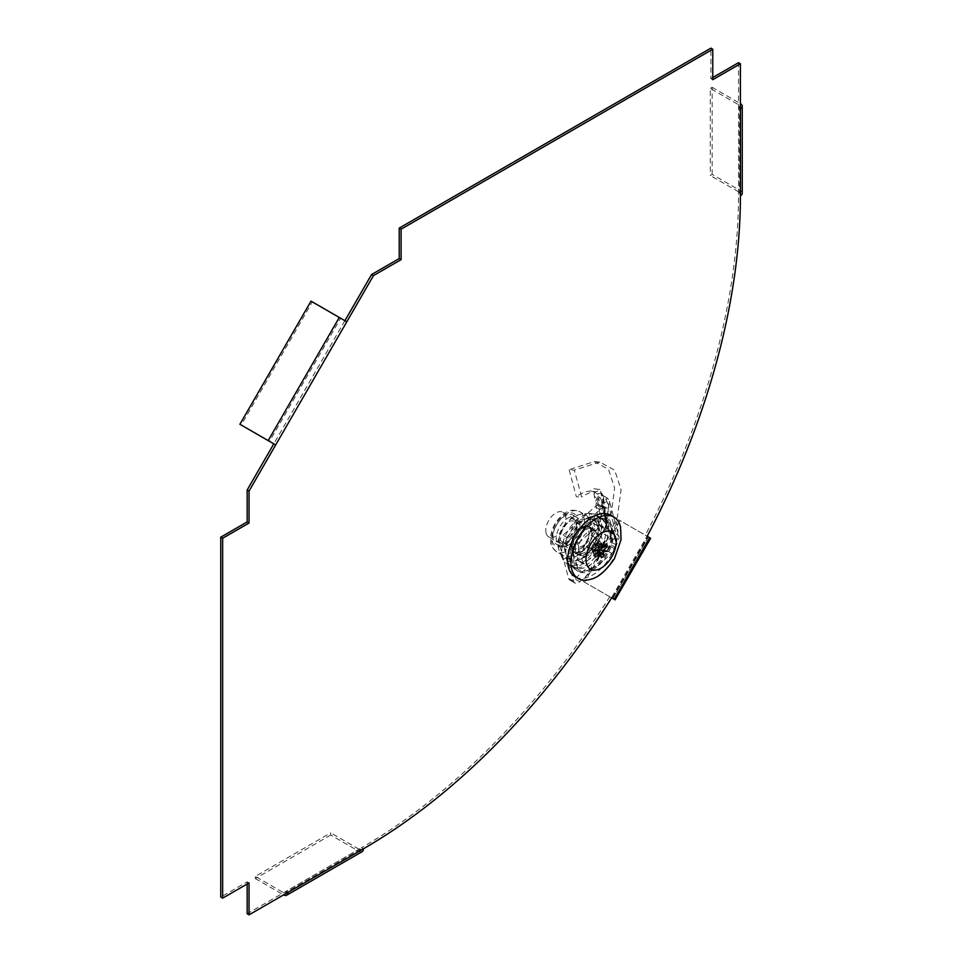 <?xml version="1.0" encoding="UTF-8"?>
<svg xmlns="http://www.w3.org/2000/svg" width="963" height="963" viewBox="0 0 963 963"><rect width="100%" height="100%" fill="white"/><g stroke="black" fill="none" stroke-linecap="round" stroke-linejoin="round"><path stroke-width="0.72" stroke-dasharray="4.82 3.61" d="M344.898 320.703L273.805 443.847L269.52 441.367L340.613 318.223L346.788 321.798M363.388 848.824L361.51 847.741A533.189 307.835 -60 0 0 609.735 596.747L612.227 598.192L647.774 536.62L645.282 535.187A533.189 307.835 120 0 0 738.537 194.707L738.537 107.639L740.415 108.735M742.244 193.262A6.223 3.587 180 0 0 740.415 190.722L712.139 174.399L710.261 175.483L710.261 88.415L738.537 104.738A3.551 2.046 0 0 1 739.572 106.195A3.551 2.046 0 0 1 738.537 107.639L738.537 62.667M645.282 535.187L647.172 536.271M738.537 104.738L738.537 191.806A3.551 2.046 180 0 1 739.572 193.262A3.551 2.046 180 0 1 738.537 194.707L740.415 195.802M362.1 851.677A6.223 3.587 60 0 1 358.994 851.364L330.718 835.041L330.718 832.863L255.315 876.402L283.591 892.725A3.551 2.046 -120 0 0 285.373 892.906A3.551 2.046 -120 0 0 286.107 891.269L247.154 913.767M247.154 884.01L247.154 881.831L220.756 897.071M712.764 77.534L710.887 78.629L710.887 48.15M590.897 568.772A29.323 16.937 -60 0 1 576.235 570.228A29.323 16.937 -60 0 1 576.235 536.367A29.323 16.937 -60 0 1 605.558 519.43A29.323 16.937 -60 0 1 610.061 542.927A29.323 16.937 -60 0 1 590.897 568.772M592.787 569.855A29.323 16.937 -60 0 1 578.125 571.312A29.323 16.937 -60 0 1 578.125 537.45A29.323 16.937 -60 0 1 607.448 520.514A29.323 16.937 -60 0 1 611.938 544.023A29.323 16.937 -60 0 1 592.787 569.855M710.887 78.629L712.764 79.712M283.591 892.725L358.994 849.185A3.551 2.046 60 0 0 360.776 849.366A3.551 2.046 60 0 0 361.51 847.741L286.107 891.269L287.985 892.364M609.735 596.747L611.625 597.842M247.154 881.831L249.032 882.927M330.718 835.041L255.315 878.569L255.315 876.402M358.994 849.185L330.718 832.863M255.315 878.569L283.591 894.904L358.994 851.364M650.651 538.281L618.764 519.864L647.04 536.198L611.493 597.758L583.217 581.435L618.764 519.864M647.774 536.62L647.04 536.198M583.217 581.435L584.553 582.206L620.1 520.634M584.553 582.206L612.829 598.529L648.376 536.957M712.139 174.399L712.139 87.32L710.261 88.415M738.537 191.806L710.261 175.483M712.139 87.32L740.415 103.655L740.415 190.722M311.001 301.13L312.337 301.901L241.244 425.044L239.907 424.274M340.613 318.223L312.337 301.901M269.52 441.367L241.244 425.044M585.986 529.674A14.927 8.619 -60 0 1 593.34 529A14.927 8.619 -60 0 1 593.34 546.238A14.927 8.619 -60 0 1 578.414 554.857A14.927 8.619 -60 0 1 576.139 542.819A14.927 8.619 -60 0 1 585.986 529.674M581.965 527.351A14.927 8.619 -60 0 1 589.32 526.677A14.927 8.619 -60 0 1 589.32 543.914A14.927 8.619 -60 0 1 574.381 552.533A14.927 8.619 -60 0 1 572.118 540.496A14.927 8.619 -60 0 1 581.965 527.351M586.094 518.588A28.433 16.419 -60 0 1 600.093 517.3A28.433 16.419 -60 0 1 600.093 550.138A28.433 16.419 -60 0 1 571.649 566.557A28.433 16.419 -60 0 1 567.339 543.626A28.433 16.419 -60 0 1 586.094 518.588M582.061 516.264A28.433 16.419 -60 0 1 596.073 514.976A28.433 16.419 -60 0 1 596.073 547.815A28.433 16.419 -60 0 1 567.628 564.234A28.433 16.419 -60 0 1 563.319 541.302A28.433 16.419 -60 0 1 582.061 516.264M576.163 524.498A11.821 6.825 -60 0 1 572.275 537.607A11.821 6.825 -60 0 1 562.187 541.892A11.821 6.825 -60 0 1 562.187 528.254A11.821 6.825 -60 0 1 574.008 521.428A11.821 6.825 -60 0 1 576.163 524.498M588.67 531.72A11.821 6.825 -60 0 1 584.782 544.829A11.821 6.825 -60 0 1 574.694 549.115A11.821 6.825 -60 0 1 572.528 546.033A11.821 6.825 -60 0 1 576.416 532.936A11.821 6.825 -60 0 1 586.503 528.639A11.821 6.825 -60 0 1 588.67 531.72M594.243 531.359L590.343 521.404L589.356 513.135L593.738 515.65L586.082 518.937L575.513 520.538L570.301 532.936L562.175 543.638L566.075 553.593L567.051 561.862L562.681 559.347L570.337 556.06L580.906 554.459L586.118 542.061L594.243 531.359L598.613 533.875L593.401 546.274A23.1 13.338 -60 0 1 577.619 560.261L585.275 556.987L580.906 554.459M567.051 561.862L577.619 560.261A23.1 13.338 -60 0 1 566.075 553.593A23.1 13.338 -60 0 1 570.301 532.936A23.1 13.338 -60 0 1 586.082 518.937A23.1 13.338 -60 0 1 597.638 525.605L598.613 533.875M585.275 556.987L593.401 546.274A23.1 13.338 -60 0 0 597.638 525.605L593.738 515.65M589.356 513.135L578.787 514.736L571.143 518.01L563.006 528.723L557.794 541.122L558.781 549.392L562.681 559.347M575.513 520.538L571.143 518.01M562.175 543.638L557.794 541.122M572.142 548.212A14.216 8.21 -60 0 1 576.825 532.455A14.216 8.21 -60 0 1 588.959 527.291A14.216 8.21 -60 0 1 591.559 530.986A14.216 8.21 -60 0 1 586.876 546.755A14.216 8.21 -60 0 1 574.742 551.919A14.216 8.21 -60 0 1 572.142 548.212M563.006 528.723A23.1 13.338 120 0 0 558.781 549.392A23.1 13.338 120 0 0 563.006 555.398A23.1 13.338 120 0 0 570.337 556.06A23.1 13.338 120 0 0 586.118 542.061A23.1 13.338 -60 0 0 590.343 521.404A23.1 13.338 120 0 0 586.118 515.386A23.1 13.338 120 0 0 578.787 514.736A23.1 13.338 120 0 0 563.006 528.723M591.499 530.95A14.216 8.21 -60 0 1 586.816 546.719A14.216 8.21 -60 0 1 574.682 551.883A14.216 8.21 -60 0 1 574.682 535.464A14.216 8.21 -60 0 1 588.899 527.255A14.216 8.21 -60 0 1 591.499 530.95M579.545 521.513A16.756 9.678 -60 0 1 574.02 540.087A16.756 9.678 -60 0 1 559.72 546.177A16.756 9.678 -60 0 1 559.72 526.821A16.756 9.678 -60 0 1 576.476 517.143A16.756 9.678 -60 0 1 579.545 521.513M576.307 519.647A16.756 9.678 -60 0 1 570.782 538.221A16.756 9.678 -60 0 1 556.482 544.3A16.756 9.678 -60 0 1 556.482 524.955A16.756 9.678 -60 0 1 573.238 515.277A16.756 9.678 -60 0 1 576.307 519.647M588.911 550.138L585.48 544.215L582.916 545.768L585.588 552.076L574.466 556.855L577.668 567.171L596.627 554.279L585.588 552.076L595.447 544.432L598.685 540.135L604.114 545.913L596.627 554.279L592.618 548.693L582.916 545.768L572.347 550.583L574.309 561.417L592.618 548.693L598.372 542.133L611.18 513.893L614.635 488L608.496 469.354L594.255 461.566L569.145 469.667L574.297 470.161L581.712 497.077L576.331 496.727L569.145 469.667M585.48 544.215L592.979 536.259L598.685 540.135L605.185 527.748L598.48 525.088C597.674 528.314 598.793 530.866 601.827 532.756L598.902 506.658L597.253 499.34L594.34 496.053L594.002 493.85L600.912 493.297L600.575 489.577L593.882 488.747L590.078 491.202C585.865 491.262 581.291 493.104 576.331 496.727M600.707 536.584L594.869 532.9L599.106 525.642L605.173 528.94L605.185 527.748L598.48 525.088L598.721 524.45L598.492 525.268L598.36 522.969L601.658 528.133M598.649 526.087L603.789 545.263L598.757 542.362L593.617 523.186A1.071 0.614 -60 0 0 593.425 522.909L598.456 525.81A1.071 0.614 -60 0 1 598.649 526.087L593.617 523.186M603.789 545.263A1.071 0.614 -60 0 1 603.259 546.647L598.228 543.734A1.071 0.614 -60 0 0 598.757 542.362M603.259 546.647L584.072 563.644L579.052 560.743L598.228 543.734M584.072 563.644A1.071 0.614 -60 0 1 583.157 563.572L578.125 560.659A1.071 0.614 -60 0 0 578.318 560.947L583.349 563.849M579.052 560.743A1.071 0.614 -60 0 1 578.318 560.947M583.157 563.572L578.017 544.384L572.985 541.483L578.125 560.659M578.017 544.384A1.071 0.614 -60 0 1 578.546 543.012L573.515 540.111A1.071 0.614 -60 0 0 572.985 541.483M578.546 543.012L597.722 526.003L592.702 523.102L573.515 540.111M598.48 525.088L599.106 525.642L598.48 525.088L601.189 516.288C603.199 506.526 602.284 499.364 598.444 494.801L594.412 491.961L594.315 488.843L600.575 489.577L596.181 491.756C591.788 491.648 586.961 493.417 581.712 497.077M596.181 491.756L590.078 491.202M594.412 491.961L594.002 493.85M606.401 497.51L602.104 495.03L597.253 499.34L601.55 501.807A3.551 2.516 -15 0 1 602.537 502.999L609.374 501.049C609.988 503.757 609.049 506.032 606.546 507.886A7.114 4.105 -60 0 1 604.86 508.151L603.849 508.067A7.114 4.105 120 0 0 600.033 509.692L568.05 538.04A7.114 4.105 120 0 0 564.499 547.213L573.599 581.195A7.114 4.105 120 0 0 574.899 583.048A7.114 4.105 120 0 0 579.762 581.748L611.734 553.388A7.114 4.105 120 0 0 614.791 548.922L615.369 547.417A7.114 4.105 -60 0 1 616.537 545.166L619.173 537.619L609.374 501.049A10.665 7.535 -15 0 0 606.401 497.51L616.164 533.923L606.678 528.446L603.765 502.349L602.104 495.03L600.912 493.297M606.762 520.742L606.353 519.876L605.414 522.102L605.185 527.724L606.762 520.742C609.386 509.415 608.411 501.35 603.801 496.535L602.657 500.628L600.996 493.55M598.902 506.658L595.603 501.482L598.36 522.969L601.189 516.288L598.444 494.801L595.603 501.482L594.34 496.053M606.546 507.886L601.514 504.985A7.114 4.105 -60 0 1 599.829 505.25L598.817 505.166A7.114 4.105 120 0 0 595.002 506.791L563.018 535.139A7.114 4.105 120 0 0 559.467 544.3L568.579 578.294A7.114 4.105 120 0 0 569.879 580.147A7.114 4.105 120 0 0 574.73 578.847L606.714 550.487A7.114 4.105 120 0 0 609.76 546.021L610.349 544.516A7.114 4.105 -60 0 1 611.505 542.265L612.299 539.412L602.537 502.999L601.514 504.985L611.505 542.265L616.537 545.166L606.546 507.886M616.164 533.923A10.665 7.535 165 0 1 619.137 537.474L612.299 539.412A3.551 2.516 165 0 0 611.3 538.233L601.827 532.756L606.678 528.446L605.185 527.724M594.255 461.566L599.841 462.096L614.695 470.197L621.087 489.625L617.464 516.577L604.114 545.913L598.372 542.133L592.979 536.259L594.869 532.9M574.466 556.855L572.347 550.583M577.668 567.171L574.309 561.417M592.702 523.102A1.071 0.614 -60 0 1 593.425 522.909M597.722 526.003A1.071 0.614 -60 0 1 598.456 525.81M599.841 462.096L574.297 470.161M603.765 502.349L602.657 500.628L605.414 522.115L606.509 523.836M603.801 496.535L600.936 492.274M601.418 557.758L592.871 548.85L592.161 550.342A4.153 2.395 -60 0 1 591.691 549.777A4.153 2.395 -60 0 1 591.487 547.839L592.438 545.395L598.24 545.877M600.743 543.65L594.941 543.168L594.701 544.131L596.591 543.325A4.153 2.395 -60 0 1 597.265 545.816L595.375 546.635L598.541 550.427M592.438 545.395A4.153 2.395 -60 0 1 594.941 543.168M596.314 548.272A4.153 2.395 -60 0 1 593.81 550.487M604.198 546.394L597.265 545.816M596.591 543.325L606.69 544.191M607.328 526.761A27.554 15.902 -60 0 1 598.252 557.3A27.554 15.902 -60 0 1 574.742 567.303A27.554 15.902 -60 0 1 574.742 535.5A27.554 15.902 -60 0 1 602.284 519.587A27.554 15.902 -60 0 1 607.328 526.761M578.799 552.064A14.216 8.21 -60 0 1 583.482 536.295A14.216 8.21 -60 0 1 595.616 531.131A14.216 8.21 -60 0 1 595.616 547.55A14.216 8.21 -60 0 1 581.399 555.759A14.216 8.21 -60 0 1 578.799 552.064M594.809 554.724L591.487 547.839M592.161 550.342L595.471 557.216M620.545 527.146A35.547 20.524 -60 0 1 590.415 579.341M610.554 515.133A35.547 20.524 -60 0 1 617.066 524.39A35.547 20.524 -60 0 1 605.354 563.788A35.547 20.524 -60 0 1 575.007 576.705M611.601 529.229A27.554 15.902 -60 0 1 602.525 559.768A27.554 15.902 -60 0 1 579.016 569.771A27.554 15.902 -60 0 1 579.016 537.968A27.554 15.902 -60 0 1 606.558 522.054A27.554 15.902 -60 0 1 611.601 529.229M546.129 533.189A14.216 8.21 -60 0 1 550.812 517.432A14.216 8.21 -60 0 1 562.946 512.268A14.216 8.21 -60 0 1 565.546 515.975A14.216 8.21 -60 0 1 560.863 531.732A14.216 8.21 -60 0 1 548.729 536.897A14.216 8.21 -60 0 1 546.129 533.189M595.375 546.635L598.998 548.729M592.197 546.346L599.311 549.885M592.871 548.85L598.047 551.847M594.701 544.131L598.336 546.226M598.854 549.909L594.544 550.126M577.523 518.563A18.526 10.701 -60 0 1 561.465 546.37A18.526 10.701 -60 0 1 555.591 524.438A18.526 10.701 -60 0 1 577.523 518.563M583.879 517.661A23.1 13.338 -60 0 1 576.259 543.276A23.1 13.338 -60 0 1 556.542 551.667A23.1 13.338 -60 0 1 556.542 524.991A23.1 13.338 -60 0 1 579.642 511.654A23.1 13.338 -60 0 1 583.879 517.661M604.86 508.151L599.829 505.25M603.849 508.067L598.817 505.166M600.033 509.692L595.002 506.791M568.05 538.04L563.018 535.139M564.499 547.213L559.467 544.3M573.599 581.195L568.579 578.294M579.762 581.748L574.73 578.847M611.734 553.388L606.714 550.487M614.791 548.922L609.76 546.021M615.369 547.417L610.349 544.516M595.447 544.432L590.5 539.677M600.611 550.535L595.688 545.756M601.55 501.807L611.3 538.233M603.608 498.401L606.353 519.876M576.235 570.228L578.125 571.312M605.558 519.43L607.448 520.514M360.776 849.366L285.373 892.906M648.34 536.945L612.793 598.517M739.572 106.195L739.572 193.262M593.34 529L589.32 526.677M578.414 554.857L574.381 552.533M600.093 517.3L596.073 514.976M571.649 566.557L567.628 564.234M586.503 528.639L574.008 521.428M574.694 549.115L562.187 541.892M576.476 517.143L573.238 515.277M559.72 546.177L556.482 544.3M563.006 555.398L556.542 551.667C548.2 543.975 551.546 543.192 550.427 538.389C551.39 527.808 556.313 519.334 565.185 512.942C569.759 509.824 574.586 509.391 579.642 511.654L586.118 515.386M569.879 580.147L574.899 583.048M599.239 524.51L605.33 527.748M591.691 549.777L595.351 556.999M606.558 522.054L602.284 519.587M579.016 569.771L574.742 567.303M548.729 536.897L581.399 555.759M562.946 512.268L595.616 531.131M607.605 551.281L603.211 550.186M601.526 547.73L604.848 540.989M597.313 560.418L599.275 553.4"/><path stroke-width="1.44" d="M399.212 228.099L401.102 229.182L712.764 49.233L710.887 48.15L399.212 228.099L399.212 258.566L371.562 274.527L344.898 320.703M371.562 274.527L373.451 275.623L275.695 444.93L239.907 424.274L311.001 301.13L346.788 321.798M712.764 77.534L738.537 62.667L740.415 63.751L740.415 108.735A6.223 3.587 0 0 0 742.244 106.195A6.223 3.587 0 0 0 740.415 103.655M612.829 598.529L615.104 599.841L614.117 599.275L649.664 537.703L647.172 536.271A533.189 307.835 120 0 0 740.415 195.802L740.415 108.735M247.154 490.023L249.032 491.106L275.695 444.93L273.805 443.847L247.154 490.023L247.154 521.946L220.756 537.185L220.756 897.071L222.646 898.166L249.032 882.927L249.032 914.85L247.154 913.767L247.154 884.01M614.117 599.275L611.625 597.842A533.189 307.835 -60 0 1 363.388 848.824A6.223 3.587 60 0 1 362.1 851.677L286.697 895.205A6.223 3.587 -120 0 0 287.985 892.364L249.032 914.85M712.764 49.233L712.764 79.712L740.415 63.751M373.451 275.623L401.102 259.661L401.102 229.182M249.032 491.106L249.032 523.029L222.646 538.269L222.646 898.166M399.212 258.566L401.102 259.661M220.756 537.185L222.646 538.269M247.154 521.946L249.032 523.029M283.591 894.904L283.591 894.904A6.223 3.587 -120 0 0 286.697 895.205M611.493 597.758L612.227 598.192M649.664 537.703L650.651 538.281L615.104 599.841M742.244 106.195L742.244 193.262A6.223 3.587 180 0 1 740.415 195.802M598.541 550.427L603.921 555.531A8.884 5.128 -60 0 1 601.418 557.758L600.346 553.749L597.313 560.418L599.48 553.665L595.471 557.216A8.884 5.128 -60 0 1 595.351 556.999A8.884 5.128 -60 0 1 594.809 554.724L598.817 551.161L594.544 550.126L599.311 549.885L598.24 545.877A8.884 5.128 -60 0 1 600.743 543.65L601.815 547.658L604.848 540.989L602.682 547.742L606.69 544.191A8.884 5.128 -60 0 1 607.352 546.683L604.198 546.394M607.352 546.683L603.344 550.246L607.605 551.281L602.85 551.522L603.921 555.531M620.328 526.267A35.547 20.524 -60 0 1 620.545 527.146L621.063 539.665L614.478 558.636C605.968 570.999 597.939 577.896 590.415 579.341A35.547 20.524 -60 0 1 578.282 578.582A35.547 20.524 -60 0 1 578.282 537.535A35.547 20.524 -60 0 1 613.828 517.023A35.547 20.524 -60 0 1 620.328 526.267M578.282 578.582L575.007 576.705A35.547 20.524 -60 0 1 575.007 535.657A35.547 20.524 -60 0 1 610.554 515.133L613.828 517.023M598.998 548.729L602.26 550.607L603.344 550.246L602.26 550.607L602.85 551.522M598.817 551.161L599.118 549.813M598.047 551.847L599.756 552.834L599.48 553.665M600.346 553.749L599.756 552.834L599.335 553.496M598.336 546.226L601.598 548.116L602.682 547.742M602.946 550.198L602.621 551.342M598.661 550.992L598.854 549.909M600.118 553.556L599.335 553.364M363.388 848.824L287.985 892.364M339.277 317.465L268.183 440.597M615.646 537.787A21.33 12.314 -60 0 1 597.18 569.783A21.33 12.314 -60 0 1 590.415 544.552A21.33 12.314 -60 0 1 615.646 537.787"/></g></svg>
